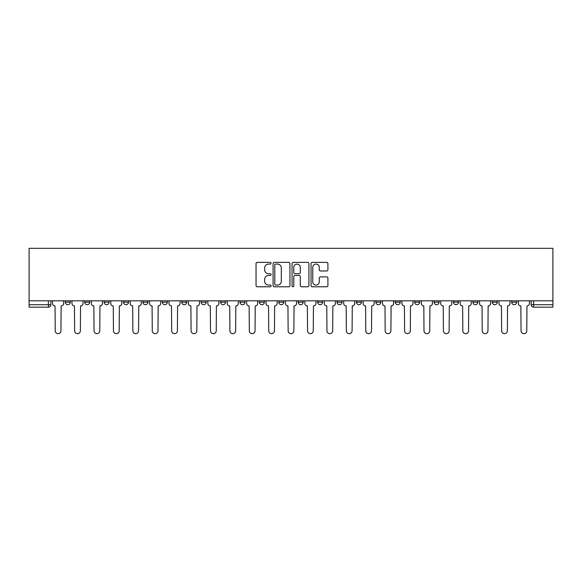 <?xml version="1.0" encoding="UTF-8"?>
<svg xmlns="http://www.w3.org/2000/svg" width="582" height="582" viewBox="0 0 582 582"><rect width="100%" height="100%" fill="white"/><g stroke="black" fill="none" stroke-linecap="round" stroke-linejoin="round"><path stroke-width="0.87" d="M271.096 263.217A0.858 0.858 0 0 0 270.237 262.366L257.266 262.366A1.222 1.222 0 0 0 256.044 263.588L256.044 285.566A1.222 1.222 0 0 0 257.266 286.788L270.237 286.788A0.858 0.858 0 0 0 271.096 285.937A0.858 0.858 0 0 0 270.237 285.078L268.557 285.078A3.907 3.907 0 0 1 264.65 281.171L264.65 279.338A3.907 3.907 0 0 1 268.557 275.432L270.237 275.432A0.858 0.858 0 0 0 271.096 274.58A0.858 0.858 0 0 0 270.237 273.722L268.557 273.722A3.907 3.907 0 0 1 264.65 269.815L264.65 267.982A3.907 3.907 0 0 1 268.557 264.075L270.237 264.075A0.858 0.858 0 0 0 271.096 263.217M453.487 302.196L453.487 300.829L453.487 302.196A2.488 2.488 0 0 0 455.975 304.684A2.488 2.488 0 0 1 453.487 302.196L458.463 302.196A2.488 2.488 0 0 1 455.975 304.684A2.488 2.488 0 0 0 458.463 302.196L458.463 300.829L458.463 302.196M278.807 300.829L278.807 302.196L283.783 302.196A2.488 2.488 0 0 1 281.295 304.684A2.488 2.488 0 0 1 278.807 302.196L278.807 300.829M220.578 300.829L220.578 302.196L225.554 302.196A2.488 2.488 0 0 1 223.066 304.684A2.488 2.488 0 0 1 220.578 302.196L220.578 300.829M181.759 300.829L181.759 302.196L186.735 302.196A2.488 2.488 0 0 1 184.247 304.684A2.488 2.488 0 0 1 181.759 302.196L181.759 300.829M162.349 300.829L162.349 302.196L167.325 302.196A2.488 2.488 0 0 1 164.837 304.684A2.488 2.488 0 0 1 162.349 302.196L162.349 300.829M123.537 300.829L123.537 302.196L128.513 302.196A2.488 2.488 0 0 1 126.025 304.684A2.488 2.488 0 0 1 123.537 302.196L123.537 300.829M326.691 270.972A1.222 1.222 0 0 0 327.913 269.75L327.913 263.588A1.222 1.222 0 0 0 326.691 262.366L312.279 262.366A1.222 1.222 0 0 0 311.057 263.588L311.057 285.566A1.222 1.222 0 0 0 312.279 286.788L326.691 286.788A1.222 1.222 0 0 0 327.913 285.566L327.913 278.116A1.222 1.222 0 0 0 326.691 276.894L320.522 276.894A1.222 1.222 0 0 0 319.3 278.116L319.3 281.812A3.266 3.266 0 0 1 316.033 285.078A3.266 3.266 0 0 1 312.767 281.812L312.767 267.342A3.266 3.266 0 0 1 316.033 264.075A3.266 3.266 0 0 1 319.3 267.342L319.3 269.75A1.222 1.222 0 0 0 320.522 270.972L326.691 270.972M552.9 300.829L29.1 300.829L29.1 248.325L552.9 248.325L552.9 307.172L533.614 307.172A2.488 2.488 0 0 1 531.126 304.684L552.9 304.684M289.931 263.588A1.222 1.222 0 0 0 288.708 262.366L274.297 262.366A1.222 1.222 0 0 0 273.082 263.588L273.082 285.566A1.222 1.222 0 0 0 274.297 286.788L288.708 286.788A1.222 1.222 0 0 0 289.931 285.566L289.931 263.588M293.292 262.366L307.703 262.366A1.222 1.222 0 0 1 308.918 263.588L308.918 285.566A1.222 1.222 0 0 1 307.703 286.788L301.534 286.788A1.222 1.222 0 0 1 300.312 285.566L300.312 276.654A1.222 1.222 0 0 0 299.09 275.432L295.001 275.432A1.222 1.222 0 0 0 293.779 276.654L293.779 285.937A0.858 0.858 0 0 1 292.921 286.788A0.858 0.858 0 0 1 292.069 285.937L292.069 263.588A1.222 1.222 0 0 1 293.292 262.366M531.126 300.829L531.126 304.684M50.874 300.829L50.874 304.684L50.874 300.829M48.386 300.829L48.386 307.172L29.1 307.172L29.1 304.684L50.874 304.684A2.488 2.488 0 0 1 48.386 307.172A2.488 2.488 0 0 0 50.874 304.684M29.1 300.829L29.1 304.684M511.716 300.829L511.716 302.196L516.692 302.196L516.692 300.829L516.692 302.196A2.488 2.488 0 0 1 514.204 304.684A2.488 2.488 0 0 1 511.716 302.196A2.488 2.488 0 0 0 514.204 304.684M497.283 300.829L497.283 302.196A2.488 2.488 0 0 1 494.795 304.684A2.488 2.488 0 0 1 492.307 302.196L497.283 302.196M492.307 300.829L492.307 302.196M472.897 300.829L472.897 302.196L477.873 302.196L477.873 300.829L477.873 302.196A2.488 2.488 0 0 1 475.385 304.684A2.488 2.488 0 0 1 472.897 302.196A2.488 2.488 0 0 0 475.385 304.684M434.077 300.829L434.077 302.196L439.061 302.196L439.061 300.829L439.061 302.196A2.488 2.488 0 0 1 436.573 304.684A2.488 2.488 0 0 1 434.077 302.196A2.488 2.488 0 0 0 436.573 304.684M419.651 302.196L419.651 300.829L419.651 302.196A2.488 2.488 0 0 1 417.163 304.684A2.488 2.488 0 0 1 414.675 302.196L419.651 302.196A2.488 2.488 0 0 1 417.163 304.684M414.675 300.829L414.675 302.196M400.241 300.829L400.241 302.196A2.488 2.488 0 0 1 397.753 304.684A2.488 2.488 0 0 1 395.265 302.196L400.241 302.196A2.488 2.488 0 0 1 397.753 304.684M395.265 300.829L395.265 302.196M380.832 300.829L380.832 302.196A2.488 2.488 0 0 1 378.344 304.684A2.488 2.488 0 0 1 375.856 302.196L380.832 302.196M375.856 300.829L375.856 302.196M361.422 300.829L361.422 302.196A2.488 2.488 0 0 1 358.934 304.684A2.488 2.488 0 0 1 356.446 302.196L361.422 302.196M356.446 300.829L356.446 302.196M342.012 300.829L342.012 302.196A2.488 2.488 0 0 1 339.524 304.684A2.488 2.488 0 0 1 337.036 302.196L342.012 302.196M337.036 300.829L337.036 302.196M322.603 300.829L322.603 302.196A2.488 2.488 0 0 1 320.115 304.684A2.488 2.488 0 0 1 317.627 302.196A2.488 2.488 0 0 0 320.115 304.684M317.627 300.829L317.627 302.196L322.603 302.196M303.193 300.829L303.193 302.196A2.488 2.488 0 0 1 300.705 304.684A2.488 2.488 0 0 1 298.217 302.196A2.488 2.488 0 0 0 300.705 304.684M298.217 300.829L298.217 302.196L303.193 302.196M283.783 300.829L283.783 302.196A2.488 2.488 0 0 1 281.295 304.684M264.373 300.829L264.373 302.196A2.488 2.488 0 0 1 261.885 304.684A2.488 2.488 0 0 1 259.397 302.196L264.373 302.196M259.397 300.829L259.397 302.196M244.964 300.829L244.964 302.196A2.488 2.488 0 0 1 242.476 304.684A2.488 2.488 0 0 1 239.988 302.196L244.964 302.196L244.964 300.829M239.988 300.829L239.988 302.196M225.554 300.829L225.554 302.196M206.144 300.829L206.144 302.196A2.488 2.488 0 0 1 203.656 304.684A2.488 2.488 0 0 1 201.168 302.196L206.144 302.196L206.144 300.829M201.168 300.829L201.168 302.196M186.735 300.829L186.735 302.196L186.735 300.829M167.325 302.196L167.325 300.829L167.325 302.196A2.488 2.488 0 0 1 164.837 304.684M147.923 300.829L147.923 302.196A2.488 2.488 0 0 1 145.427 304.684A2.488 2.488 0 0 1 142.939 302.196A2.488 2.488 0 0 0 145.427 304.684A2.488 2.488 0 0 0 147.923 302.196L147.923 300.829M142.939 300.829L142.939 302.196L147.923 302.196M128.513 300.829L128.513 302.196M109.103 300.829L109.103 302.196A2.488 2.488 0 0 1 106.615 304.684A2.488 2.488 0 0 1 104.127 302.196A2.488 2.488 0 0 0 106.615 304.684A2.488 2.488 0 0 0 109.103 302.196L104.127 302.196L104.127 300.829M84.717 300.829L84.717 302.196L89.693 302.196L89.693 300.829L89.693 302.196A2.488 2.488 0 0 1 87.205 304.684A2.488 2.488 0 0 1 84.717 302.196A2.488 2.488 0 0 0 87.205 304.684M65.308 300.829L65.308 302.196L70.284 302.196L70.284 300.829L70.284 302.196A2.488 2.488 0 0 1 67.796 304.684A2.488 2.488 0 0 1 65.308 302.196A2.488 2.488 0 0 0 67.796 304.684M275.642 264.075A0.858 0.858 0 0 0 274.791 264.926L274.791 284.227A0.858 0.858 0 0 0 275.642 285.078L277.41 285.078A3.907 3.907 0 0 0 281.324 281.171L281.324 267.982A3.907 3.907 0 0 0 277.41 264.075L275.642 264.075M300.312 267.4A3.266 3.266 0 0 0 297.046 264.133A3.266 3.266 0 0 0 293.779 267.4L293.779 272.5A1.222 1.222 0 0 0 295.001 273.722L299.09 273.722A1.222 1.222 0 0 0 300.312 272.5L300.312 267.4M52.555 300.829L52.555 303.44A2.488 2.488 0 0 0 55.043 305.928L55.225 330.816A2.859 2.859 0 0 0 58.091 333.675A2.859 2.859 0 0 0 60.95 330.816L61.139 305.928A2.488 2.488 0 0 0 63.627 303.44L63.627 300.829M71.964 300.829L71.964 303.44A2.488 2.488 0 0 0 74.452 305.928L74.634 330.816A2.859 2.859 0 0 0 77.501 333.675A2.859 2.859 0 0 0 80.36 330.816L80.549 305.928A2.488 2.488 0 0 0 83.037 303.44L83.037 300.829M91.374 300.829L91.374 303.44A2.488 2.488 0 0 0 93.862 305.928L94.044 330.816A2.859 2.859 0 0 0 96.91 333.675A2.859 2.859 0 0 0 99.769 330.816L99.959 305.928A2.488 2.488 0 0 0 102.447 303.44L102.447 300.829M110.784 300.829L110.784 303.44A2.488 2.488 0 0 0 113.272 305.928L113.454 330.816A2.859 2.859 0 0 0 116.32 333.675A2.859 2.859 0 0 0 119.179 330.816L119.368 305.928A2.488 2.488 0 0 0 121.856 303.44L121.856 300.829M130.186 300.829L130.186 303.44A2.488 2.488 0 0 0 132.681 305.928L132.863 330.816A2.859 2.859 0 0 0 135.73 333.675A2.859 2.859 0 0 0 138.589 330.816L138.778 305.928A2.488 2.488 0 0 0 141.266 303.44L141.266 300.829M149.596 300.829L149.596 303.44A2.488 2.488 0 0 0 152.084 305.928L152.273 330.816A2.859 2.859 0 0 0 155.132 333.675A2.859 2.859 0 0 0 157.998 330.816L158.18 305.928A2.488 2.488 0 0 0 160.676 303.44L160.676 300.829M169.006 300.829L169.006 303.44A2.488 2.488 0 0 0 171.494 305.928L171.683 330.816A2.859 2.859 0 0 0 174.542 333.675A2.859 2.859 0 0 0 177.408 330.816L177.59 305.928A2.488 2.488 0 0 0 180.078 303.44L180.078 300.829M188.415 300.829L188.415 303.44A2.488 2.488 0 0 0 190.903 305.928L191.092 330.816A2.859 2.859 0 0 0 193.952 333.675A2.859 2.859 0 0 0 196.818 330.816L197 305.928A2.488 2.488 0 0 0 199.488 303.44L199.488 300.829M207.825 300.829L207.825 303.44A2.488 2.488 0 0 0 210.313 305.928L210.502 330.816A2.859 2.859 0 0 0 213.361 333.675A2.859 2.859 0 0 0 216.228 330.816L216.409 305.928A2.488 2.488 0 0 0 218.897 303.44L218.897 300.829M227.235 300.829L227.235 303.44A2.488 2.488 0 0 0 229.723 305.928L229.912 330.816A2.859 2.859 0 0 0 232.771 333.675A2.859 2.859 0 0 0 235.637 330.816L235.819 305.928A2.488 2.488 0 0 0 238.307 303.44L238.307 300.829M246.644 300.829L246.644 303.44A2.488 2.488 0 0 0 249.132 305.928L249.322 330.816A2.859 2.859 0 0 0 252.181 333.675A2.859 2.859 0 0 0 255.04 330.816L255.229 305.928A2.488 2.488 0 0 0 257.717 303.44L257.717 300.829M266.054 300.829L266.054 303.44A2.488 2.488 0 0 0 268.542 305.928L268.731 330.816A2.859 2.859 0 0 0 271.59 333.675A2.859 2.859 0 0 0 274.449 330.816L274.639 305.928A2.488 2.488 0 0 0 277.127 303.44L277.127 300.829M285.464 300.829L285.464 303.44A2.488 2.488 0 0 0 287.952 305.928L288.141 330.816A2.859 2.859 0 0 0 291 333.675A2.859 2.859 0 0 0 293.859 330.816L294.048 305.928A2.488 2.488 0 0 0 296.536 303.44L296.536 300.829M304.873 300.829L304.873 303.44A2.488 2.488 0 0 0 307.361 305.928L307.551 330.816A2.859 2.859 0 0 0 310.41 333.675A2.859 2.859 0 0 0 313.269 330.816L313.458 305.928A2.488 2.488 0 0 0 315.946 303.44L315.946 300.829M324.283 300.829L324.283 303.44A2.488 2.488 0 0 0 326.771 305.928L326.96 330.816A2.859 2.859 0 0 0 329.819 333.675A2.859 2.859 0 0 0 332.678 330.816L332.868 305.928A2.488 2.488 0 0 0 335.356 303.44L335.356 300.829M343.693 300.829L343.693 303.44A2.488 2.488 0 0 0 346.181 305.928L346.363 330.816A2.859 2.859 0 0 0 349.229 333.675A2.859 2.859 0 0 0 352.088 330.816L352.277 305.928A2.488 2.488 0 0 0 354.765 303.44L354.765 300.829M363.103 300.829L363.103 303.44A2.488 2.488 0 0 0 365.591 305.928L365.772 330.816A2.859 2.859 0 0 0 368.639 333.675A2.859 2.859 0 0 0 371.498 330.816L371.687 305.928A2.488 2.488 0 0 0 374.175 303.44L374.175 300.829M382.512 300.829L382.512 303.44A2.488 2.488 0 0 0 385 305.928L385.182 330.816A2.859 2.859 0 0 0 388.048 333.675A2.859 2.859 0 0 0 390.908 330.816L391.097 305.928A2.488 2.488 0 0 0 393.585 303.44L393.585 300.829M401.922 300.829L401.922 303.44A2.488 2.488 0 0 0 404.41 305.928L404.592 330.816A2.859 2.859 0 0 0 407.458 333.675A2.859 2.859 0 0 0 410.317 330.816L410.506 305.928A2.488 2.488 0 0 0 412.994 303.44L412.994 300.829M421.324 300.829L421.324 303.44A2.488 2.488 0 0 0 423.82 305.928L424.002 330.816A2.859 2.859 0 0 0 426.868 333.675A2.859 2.859 0 0 0 429.727 330.816L429.916 305.928A2.488 2.488 0 0 0 432.404 303.44L432.404 300.829M440.734 300.829L440.734 303.44A2.488 2.488 0 0 0 443.222 305.928L443.411 330.816A2.859 2.859 0 0 0 446.27 333.675A2.859 2.859 0 0 0 449.137 330.816L449.319 305.928A2.488 2.488 0 0 0 451.814 303.44L451.814 300.829M460.144 300.829L460.144 303.44A2.488 2.488 0 0 0 462.632 305.928L462.821 330.816A2.859 2.859 0 0 0 465.68 333.675A2.859 2.859 0 0 0 468.546 330.816L468.728 305.928A2.488 2.488 0 0 0 471.216 303.44L471.216 300.829M479.553 300.829L479.553 303.44A2.488 2.488 0 0 0 482.042 305.928L482.231 330.816A2.859 2.859 0 0 0 485.09 333.675A2.859 2.859 0 0 0 487.956 330.816L488.138 305.928A2.488 2.488 0 0 0 490.626 303.44L490.626 300.829M498.963 300.829L498.963 303.44A2.488 2.488 0 0 0 501.451 305.928L501.64 330.816A2.859 2.859 0 0 0 504.499 333.675A2.859 2.859 0 0 0 507.366 330.816L507.548 305.928A2.488 2.488 0 0 0 510.036 303.44L510.036 300.829M518.373 300.829L518.373 303.44A2.488 2.488 0 0 0 520.861 305.928L521.05 330.816A2.859 2.859 0 0 0 523.909 333.675A2.859 2.859 0 0 0 526.775 330.816L526.957 305.928A2.488 2.488 0 0 0 529.445 303.44L529.445 300.829M533.614 300.829L533.614 307.172"/></g></svg>
